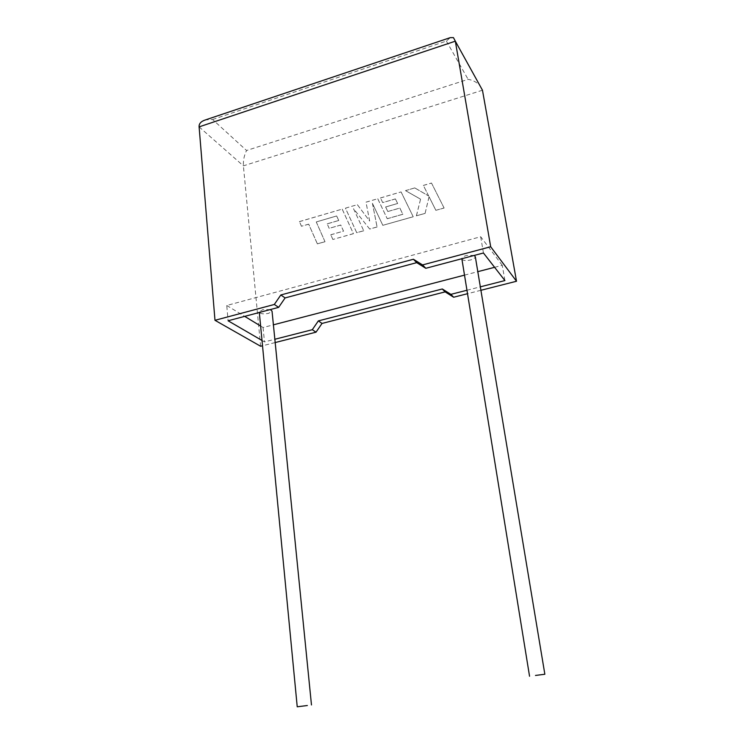 <?xml version="1.0" encoding="UTF-8"?>
<svg xmlns="http://www.w3.org/2000/svg" width="744" height="744" viewBox="0 0 744 744"><rect width="100%" height="100%" fill="white"/><g stroke="black" fill="none" stroke-linecap="round" stroke-linejoin="round"><path stroke-width="0.56" stroke-dasharray="3.72 2.79" d="M270.342 309.56L262.734 309.662L259.265 311.876C260.056 313.847 263.153 314.349 268.547 313.382L272.034 311.159M474.319 255.415L466.665 255.397C463.772 256.234 462.163 257.284 461.819 258.54L461.801 258.735M461.922 259.191C463.252 260.679 466.097 260.949 470.468 260.009C473.361 259.172 474.979 258.131 475.342 256.857M275.178 342.556L262.52 345.765M262.018 340.482L264.473 341.905L274.852 339.264M260.623 346.248L243.39 165.847C243.149 160.313 244.209 155.198 246.562 150.502L212.617 119.505L205.558 119.877M480.903 290.299L467.52 293.703M466.962 290.253L480.326 286.84M494.593 267.31L502.256 265.31L504.916 280.562M260.623 326.03L263.078 327.518L273.411 324.83M464.507 275.131L477.806 271.672M263.078 327.518L264.473 341.905M502.256 265.31L480.689 236.741L226.762 305.486L228.083 320.776M480.689 236.741L483.442 252.988M226.762 305.486L244.692 316.367M199.104 126.871L243.39 165.847L482.465 90.229L479.861 85.374C476.513 82.054 472.598 80.045 468.116 79.357L246.562 150.502M212.617 119.505L446.381 41.087L450.26 37.637M431.492 183.033L444.084 207.985L435.844 210.32L429.056 196.714L425.094 213.361L416.38 215.825L420.565 199.16L405.489 190.622L414.78 187.907L428.646 195.96L423.373 185.405L431.492 183.033L444.084 207.985M444.122 208.022L435.844 210.32M435.882 210.357L429.056 196.714M429.083 196.751L425.094 213.361M425.122 213.398L416.38 215.825M416.417 215.862L420.565 199.16M420.593 199.197L405.489 190.622M405.527 190.659L414.78 187.907M414.808 187.953L428.646 195.96M428.674 195.998L423.373 185.405M423.401 185.442L431.529 183.071M345.439 208.153L357.353 204.674L369.629 221.024L365.992 202.154L377.719 198.732L387.224 218.69L402.811 214.253L399.835 208.069L387.801 211.519L385.625 206.953L397.631 203.484L395.389 198.908L382.686 202.591L380.482 197.923L401.062 191.915L413.199 216.727L382.807 225.32L372.418 203.326L377.078 226.948L369.675 229.04L353.53 208.711L363.714 230.724L356.72 232.705L345.439 208.153L357.353 204.674M357.39 204.712L369.629 221.024M369.666 221.061L365.992 202.154M366.029 202.191L377.719 198.732M377.757 198.769L387.224 218.69M387.261 218.727L402.848 214.291L399.872 208.106L387.801 211.519M387.838 211.556L385.625 206.953M385.662 206.99L397.631 203.484M397.659 203.531L395.389 198.908M395.427 198.946L382.686 202.591M382.723 202.628L380.482 197.923M380.51 197.969L401.062 191.915M401.1 191.952L413.199 216.727M413.236 216.764L382.807 225.32M382.844 225.367L372.418 203.326M372.456 203.372L377.078 226.948M377.115 226.985L369.675 229.04M369.712 229.078L353.53 208.711M353.567 208.748L363.714 230.724M363.76 230.761L356.72 232.705M356.757 232.742L345.476 208.199M336.641 215.965L316.247 221.954L324.988 241.688L317.344 243.846L308.686 224.149L301.459 226.241L299.432 221.591L342.184 209.111L353.419 233.644L332.847 239.466L330.773 234.76L343.514 231.133L340.752 225.013L329.173 228.343L327.165 223.823L338.715 220.494L336.641 215.965L316.247 221.954M316.284 221.991L324.988 241.688M325.035 241.716L317.344 243.846M317.39 243.883L308.686 224.149M308.732 224.186L301.459 226.241M301.506 226.278L299.432 221.591M299.479 221.628L342.184 209.111M342.221 209.148L353.419 233.644M353.456 233.681L332.847 239.466M332.894 239.494L330.773 234.76M330.81 234.797L343.514 231.133M343.561 231.17L340.752 225.013M340.798 225.051L329.173 228.343M329.211 228.38L327.165 223.823M327.202 223.86L338.715 220.494M338.752 220.531L336.679 216.002M446.381 41.087L468.116 79.357M259.321 312.48L259.265 311.876M479.861 85.374L453.44 37.619"/><path stroke-width="1.12" d="M307.356 705.517L297.228 706.791L307.356 705.517M535.485 675.44L544.85 674.259L535.485 675.44M274.313 304.473L214.979 320.301L199.104 126.871C198.871 123.662 201.029 121.328 205.558 119.877L450.26 37.637L453.44 37.619L455.328 41.18L490.677 246.748L422.564 264.929L413.413 259.256L280.832 294.968L274.313 304.473L278.647 307.356L228.083 320.776L262.018 340.482M262.52 345.765L260.623 346.248L214.979 320.301M274.852 339.264L312.303 329.704L316.023 332.177L275.178 342.556M199.104 126.871L455.328 41.18L482.465 90.229L516.513 281.251L480.903 290.299M467.52 293.703L453.645 297.228L445.117 291.881L322.022 323.435L316.023 332.177M466.962 290.253L450.883 294.354L442.299 288.979L318.348 320.897L312.303 329.704M480.326 286.84L504.916 280.562L483.442 252.988L425.801 268.296L416.714 262.651L285.11 297.926L278.647 307.356M273.411 324.83L464.507 275.131M477.806 271.672L494.593 267.31M311.476 704.949L272.034 311.159L270.342 309.56M244.692 316.367L260.623 326.03M544.85 674.25L475.342 256.857L474.319 255.415M422.564 264.929L425.801 268.296M450.883 294.354L453.645 297.228M516.513 281.251L490.677 246.748M413.413 259.256L416.714 262.651M280.832 294.968L285.11 297.926M442.299 288.979L445.117 291.881M318.348 320.897L322.022 323.435M297.228 706.791L259.321 312.48M529.551 676.25L461.847 258.726"/></g></svg>
